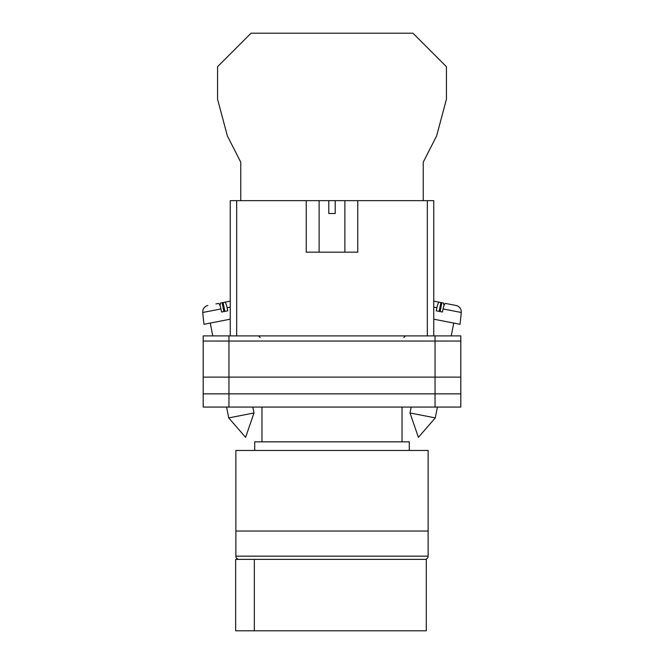 <?xml version="1.0" encoding="UTF-8"?>
<svg xmlns="http://www.w3.org/2000/svg" width="664" height="664" viewBox="0 0 664 664"><rect width="100%" height="100%" fill="white"/><g stroke="black" fill="none" stroke-linecap="round" stroke-linejoin="round"><path stroke-width="1" d="M203.192 341.047L203.192 407.065L203.192 335.893L228.956 335.893L228.956 407.065L460.808 407.065L460.808 341.047L203.192 341.047L203.192 407.065L228.956 407.065M460.808 341.047L460.808 335.893L228.956 335.893M435.044 335.893L435.044 393.86L203.192 393.86L203.192 407.065M435.044 407.065L435.044 393.86L460.808 393.86M203.192 377.111L460.808 377.111M410.012 412.983L418.395 437.344L435.293 417.897L410.012 412.983L411.157 407.065M433.758 319.185L460.052 324.298L461.297 312.487L443.079 308.943C443.901 305.382 444.681 303.539 445.428 303.415L456.118 305.49C459.646 306.486 461.372 308.818 461.297 312.487M443.079 308.943L442.423 312.014L436.215 310.81L436.87 307.739L433.758 307.133M439.153 311.374L440.871 302.527L439.219 302.203C438.472 302.336 437.692 304.178 436.87 307.739M444.009 305.573L443.502 303.041L437.734 301.912M433.758 301.141L439.219 302.203M440.132 311.565L441.859 302.718M253.988 412.983L245.605 437.344L228.707 417.897L253.988 412.983L252.843 407.065M230.242 319.185L203.948 324.298L202.703 312.487L220.921 308.943C220.099 305.382 219.319 303.539 218.572 303.415L215.941 303.921M220.921 308.943L221.577 312.014L227.785 310.81L227.129 307.739L230.242 307.133M224.847 311.374L223.129 302.527L224.781 302.203C225.528 302.336 226.308 304.178 227.129 307.739M219.992 305.573L220.498 303.041L230.242 301.141L224.781 302.203M223.868 311.565L222.141 302.718M423.242 200.653L423.242 162.199L436.597 135.971L446.432 99.251L446.432 66.69L412.942 33.2L251.058 33.2L217.568 66.69L217.568 99.251L227.403 135.971L240.758 162.199L240.758 200.653M235.878 531.042L428.122 531.042L428.122 450.474L235.878 450.474L235.878 531.042L428.122 531.042L428.122 556.158A3.22 3.22 0 0 1 424.902 559.379L239.098 559.379A3.22 3.22 0 0 1 235.878 556.158L235.878 531.042M409.281 450.474L409.281 441.842L254.719 441.842L254.719 450.474M402.035 441.842L402.035 407.065M261.965 441.842L261.965 407.065M254.337 630.8L235.654 630.8L235.654 559.379L426.288 559.379L426.288 630.8L254.337 630.8L254.337 559.379M306.237 200.653L328.78 200.653L328.78 213.526L335.22 213.526L335.22 200.653L357.763 200.653L357.763 252.171L306.237 252.171L306.237 200.653L236.683 200.653L236.683 335.893M427.317 335.893L427.317 200.653L357.763 200.653M230.242 335.893L230.242 200.653L236.683 200.653M328.78 200.653L335.22 200.653M427.317 200.653L433.758 200.653L433.758 335.893M235.878 556.158L428.122 556.158M403.812 337.503L405.422 335.893M260.188 337.503L258.578 335.893M435.293 417.897L437.402 407.065M451.238 335.893L453.728 323.069M228.707 417.897L226.598 407.065M212.762 335.893L210.272 323.069M202.703 312.487L203.01 309.756C202.711 310.046 204.163 306.253 207.882 305.49M344.882 200.653L344.882 252.171M319.118 200.653L319.118 252.171"/></g></svg>
